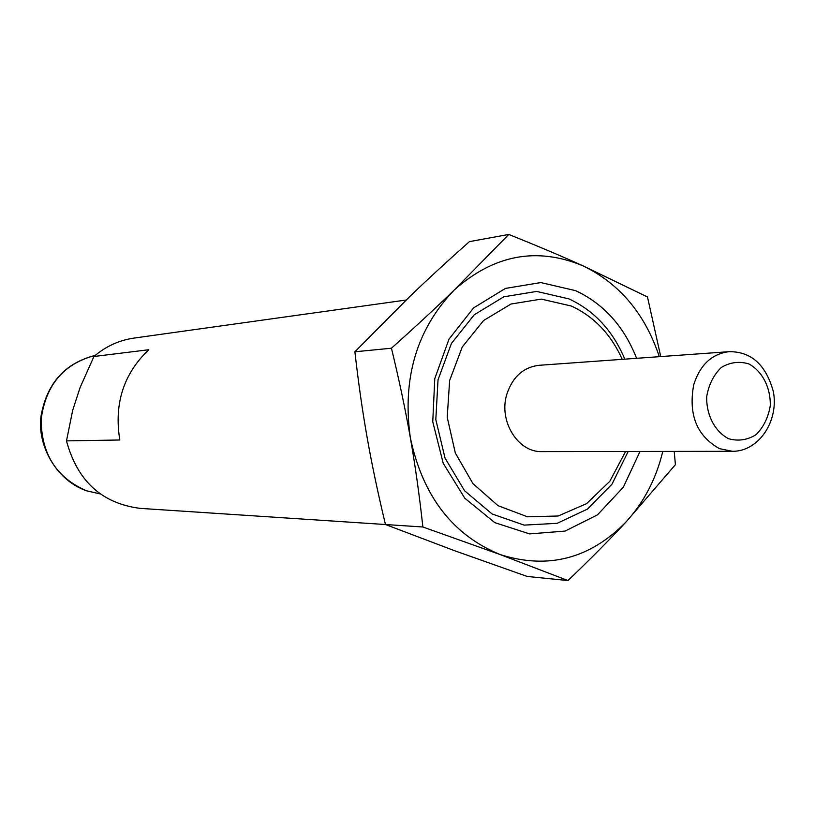 <?xml version="1.0" encoding="UTF-8"?>
<svg xmlns="http://www.w3.org/2000/svg" width="815" height="815" viewBox="0 0 815 815"><rect width="100%" height="100%" fill="white"/><g stroke="black" fill="none" stroke-linecap="round" stroke-linejoin="round"><path stroke-width="1.22" d="M93.939 356.501L148.788 349.727C123.574 373.728 113.917 403.812 119.815 439.988L66.484 440.884L72.698 410.271L76.427 398.81L80.155 387.38L93.939 356.501C105.716 346.395 119.041 340.262 133.894 338.103L406.145 300.032M422.873 526.989L385.475 524.524C378.079 493.859 372.027 465.171 367.3 438.45C362.553 411.748 358.417 382.856 354.892 351.785L391.445 348.219C399.167 380.085 405.473 409.955 410.353 437.838C415.263 465.732 419.44 495.449 422.873 526.989L500.064 554.536L567.963 580.555L527.152 576.439L454.464 550.675L385.475 524.524L140.129 508.366C101.855 503.487 77.313 480.993 66.484 440.884M624.81 359.16C612.9 330.768 594.288 310.688 568.972 298.901L536.627 291.424L503.833 296.803L474.269 314.753L451.398 343.492L438.022 379.861L435.811 419.633L445.051 458.122L464.611 490.803L492.066 513.949L524.137 525.115L557.154 523.322L587.483 509.09L611.973 484.202L628.192 451.479M625.594 451.479L609.793 481.329L586.545 503.67L558.132 516.007L527.519 516.802L498.016 505.677L472.975 483.652L455.33 453.038L447.221 417.27L449.636 380.503L462.258 346.986L483.56 320.539L510.964 304.036L541.323 299.105L571.284 306.022C593.962 316.485 610.944 334.262 622.222 359.344M732.522 451.306L542.087 451.612C517.912 452.661 498.26 420.886 506.899 394.022C512.696 376.836 523.373 367.259 538.929 365.314L728.875 351.693C751.175 351.367 766.019 364.743 773.394 391.801C778.916 421.151 758.714 451.51 732.522 451.306L719.482 448.657C696.825 435.944 688.237 414.641 693.718 384.751C700.065 364.886 711.79 353.873 728.875 351.693M640.009 451.459L623.322 487.258L597.497 514.836L565.121 531.074L529.587 533.896L494.787 522.629L464.784 498.21L443.197 463.236L432.755 421.742L434.772 378.659L448.973 339.183L473.546 307.938L505.422 288.418L540.803 282.571L575.685 290.68C603.752 303.893 624.056 326.428 636.596 358.315M567.963 580.555C589.979 559.528 609.345 539.999 626.042 521.936L675.411 464.662L674.219 451.398M660.741 356.583L647.477 296.976L582.827 265.761C561.27 256.012 536.576 245.58 508.764 234.445L454.24 290.008C435.994 307.724 415.069 327.131 391.445 348.219M354.892 351.785L409.996 296.314C427.732 279.27 447.537 261.034 469.42 241.627L508.764 234.445M662.778 451.418C656.146 478.853 643.891 502.366 626.042 521.936C589.917 558.846 547.925 569.705 500.064 554.536C452.682 535.027 422.771 496.131 410.353 437.838C402.039 378.476 416.659 329.199 454.24 290.008C493.9 254.759 536.759 246.68 582.827 265.761C619.573 283.538 645.073 313.846 659.315 356.685M86.624 490.813C56.449 477.824 41.29 453.965 41.147 419.246C45.762 384.935 63.794 363.653 95.223 355.401C65.444 362.93 47.474 382.632 41.31 414.499C36.339 441.465 53.688 479.281 86.461 490.793L100.296 493.941L86.624 490.813M728.62 438.725C714.928 431.665 706.228 415.049 706.697 396.671C708.734 384.7 713.604 374.961 721.306 367.463C730.118 362.217 739.297 361.035 748.842 363.928C762.331 371.202 770.725 387.634 770.277 405.666C768.331 417.443 763.594 427.111 756.065 434.66C747.386 440.059 738.237 441.414 728.62 438.725"/></g></svg>
